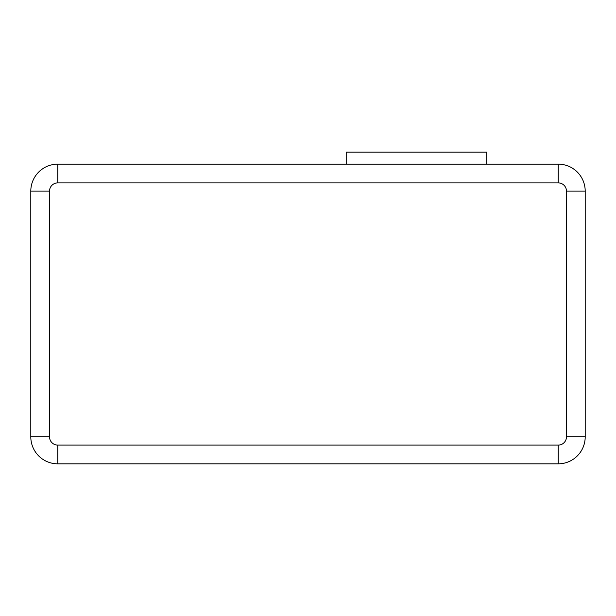 <?xml version="1.0" encoding="UTF-8"?>
<svg xmlns="http://www.w3.org/2000/svg" width="616" height="616" viewBox="0 0 616 616"><rect width="100%" height="100%" fill="white"/><g stroke="black" fill="none" stroke-linecap="round" stroke-linejoin="round"><path stroke-width="0.92" d="M346.207 164.156L346.207 152.167L486.755 152.167L486.755 164.156M57.773 182.883L57.773 164.156L558.227 164.156A26.973 26.973 0 0 1 585.2 191.129L585.2 436.86A26.973 26.973 0 0 1 558.227 463.833L57.773 463.833A26.973 26.973 0 0 1 30.8 436.86L30.8 191.129A26.973 26.973 0 0 1 57.773 164.156A26.973 26.973 0 0 0 30.8 191.129L49.526 191.129L49.526 436.86A8.239 8.239 0 0 0 57.773 445.099L558.227 445.099A8.239 8.239 0 0 0 566.474 436.86L566.474 191.129A8.239 8.239 0 0 0 558.227 182.883L57.773 182.883A8.239 8.239 0 0 0 49.526 191.129M57.773 445.099L57.773 463.833A26.973 26.973 0 0 1 30.8 436.86L49.526 436.86M566.474 436.86L585.2 436.86A26.973 26.973 0 0 1 558.227 463.833L558.227 445.099M558.227 182.883L558.227 164.156A26.973 26.973 0 0 1 585.2 191.129L566.474 191.129"/></g></svg>
